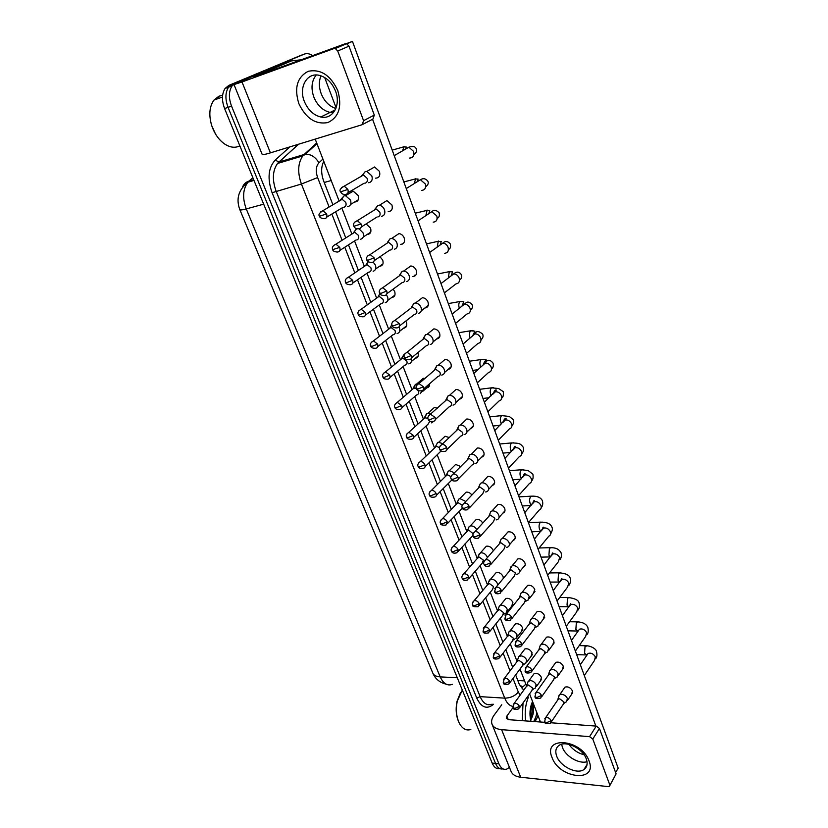 <?xml version="1.0" encoding="UTF-8"?>
<svg xmlns="http://www.w3.org/2000/svg" width="828" height="828" viewBox="0 0 828 828"><rect width="100%" height="100%" fill="white"/><g stroke="black" fill="none" stroke-linecap="round" stroke-linejoin="round"><path stroke-width="1.24" d="M519.508 684.849L522.23 686.671L522.126 688.948M400.949 244.353L402.263 244.105M499.646 768.529C496.541 769.171 494.047 767.37 492.174 763.105L495.527 763.447C497.411 767.711 499.905 769.522 503.01 768.87C499.905 769.522 497.411 767.711 495.527 763.447L228.062 107.34C225.061 99.205 225.226 92.488 228.569 87.188L232.316 84.135L301.433 55.176M492.174 763.105L224.595 108.551C221.593 100.436 221.769 93.73 225.112 88.441L228.859 85.387L300.864 55.372L232.316 84.135L228.569 87.188C225.226 92.488 225.061 99.205 228.062 107.34L495.527 763.447L498.901 763.778L231.55 106.129C228.538 97.963 228.704 91.235 232.047 85.926L235.783 82.872L304.269 54.13C306.836 53.127 309.6 53.623 312.56 55.642M532.456 701.72L533.429 707.257L532.456 701.72M509.427 767.328L506.912 769.036C503.6 770.102 500.94 768.343 498.901 763.778M324.679 77.532L336.116 107.847M515.647 674.923L519.342 684.435L523.741 690.159M323.789 161.346C320.995 166.811 320.954 173.373 323.665 181.042L332.897 204.785M335.619 211.782L345.783 237.926M348.484 244.86L358.421 270.435M361.101 277.328L370.809 302.313M373.48 309.186L382.971 333.58M385.631 340.453L394.894 364.268M397.564 371.151L406.6 394.376M409.28 401.29L418.088 423.936M420.779 430.881L429.359 452.947M432.081 459.944L440.434 481.441M443.177 488.489L451.312 509.417M454.075 516.537L461.993 536.906M464.787 544.089L472.488 563.899M475.313 571.165L482.807 590.436M485.653 597.775L492.939 616.508M495.827 623.929L502.906 642.145M505.815 649.638L512.698 667.337M566.487 701.896L567.397 698.511C566.228 696.069 564.303 694.651 561.632 694.268L559.821 694.609L558.631 696.803M551.324 721.881L563.216 704.338L563.868 701.896L559.697 698.811L558.382 699.06L557.544 700.281M535.219 688.192L536.161 684.756C534.981 682.334 533.087 680.937 530.489 680.564L528.119 681.444L527.622 683.017M519.653 707.671L531.918 690.552L532.59 688.058L528.492 685.025L526.432 686.433M557.078 677.18L558.093 673.65C556.902 671.166 554.967 669.748 552.286 669.386L549.802 670.349L549.295 672.015M541.698 696.741L553.777 679.55L554.512 676.993L550.309 673.899L549.078 674.137L548.167 675.431M547.505 652.06L548.633 648.365C547.422 645.84 545.476 644.422 542.785 644.091L540.374 645.022L539.794 646.813M531.897 671.177L544.182 654.337L544.99 651.667L540.767 648.572L538.624 650.146M537.755 626.506L539.007 622.646C537.786 620.079 535.82 618.651 533.118 618.361L530.789 619.251L530.137 621.176M521.93 645.147L534.412 628.7L535.312 625.906L531.048 622.801L528.916 624.426M527.829 600.507L529.206 596.47C527.974 593.873 525.997 592.444 523.286 592.186L521.05 593.034L520.315 595.084M511.776 618.671L524.466 602.618L525.459 599.7L521.174 596.584L519.549 597.195L519.042 598.251M525.656 663.652L526.691 660.061C525.501 657.598 523.596 656.2 520.988 655.859L518.69 656.707L518.131 658.395M509.862 682.707L522.323 665.919L523.079 663.331L518.949 660.289L516.9 661.738M515.927 638.688L517.076 634.941C515.865 632.447 513.95 631.039 511.331 630.739L509.116 631.557L508.475 633.348M499.905 657.308L512.573 640.882L513.401 638.171L509.241 635.128L507.202 636.618M506.022 613.31L507.295 609.408C506.063 606.862 504.138 605.454 501.509 605.196L499.377 605.972L498.663 607.887M489.772 631.485L502.637 615.421L503.559 612.596L499.377 609.543L497.349 611.074M589.039 760.911C597.909 782.926 559.231 778.744 552.017 757.454C542.506 735.75 581.442 738.804 589.039 760.911M556.695 756.181C560.214 766.438 576.981 774.749 583.926 769.543C587.135 767.214 587.921 763.664 586.286 758.914C582.881 748.678 566.259 740.356 559.273 745.252C555.816 747.612 554.957 751.244 556.695 756.181M562.429 747.384C565.545 756.347 579.134 764.306 587.021 761.698C579.134 764.306 565.545 756.347 562.429 747.384L561.632 744.258M501.747 704.783L494.099 715.185C491.76 718.445 491.056 721.447 492.018 724.179C493.333 727.326 496.531 729.157 501.613 729.654L589.567 736.651L596.253 726.104L550.92 722.772M492.111 724.407L511.031 771.303C512.418 774.625 515.637 776.612 520.698 777.244L608.114 786.59L609.367 786.331L616.104 773.87L609.832 785.544M596.253 726.104L599.441 728.454L592.786 739.042L609.718 784.716M592.786 739.042L589.567 736.651M599.441 728.454L616.104 773.87M544.928 722.337L508.775 719.687L506.343 718.3L506.839 716.096L513.081 707.464L514.809 708.437L519.466 706.367C518.069 703.945 516.279 702.982 514.105 703.469L513.277 704.483M337.762 90.531C342.295 106.615 338.952 117.307 327.743 122.596C315.499 124.676 305.853 118.332 298.825 103.562C294.054 87.892 297.18 77.139 308.192 71.301C320.674 68.796 330.527 75.203 337.762 90.531M304.362 101.471C307.985 109.989 313.46 115.164 320.809 117.007C332.68 119.884 341.239 105.28 335.506 91.049C332.059 82.707 326.76 77.501 319.608 75.42C307.074 71.922 298.401 87.292 304.362 101.471M333.394 112.68L330.113 112.422C322.816 110.61 317.383 105.487 313.833 97.042C310.79 88.213 311.587 80.865 316.234 75.006C311.587 80.865 310.79 88.213 313.833 97.042C317.383 105.487 322.816 110.61 330.113 112.422L333.394 112.68M278.415 65.66L239.872 81.858L234.013 84.57L242.004 81.972L333.943 48.573L345.245 43.749L253.647 77.066L291.425 60.91L278.415 65.66M234.024 84.591L262.186 154.412C262.466 154.96 265.208 154.443 270.414 152.859L362.219 124.676L363.554 120.671L374.297 115.092L372.942 119.066L362.871 124.324M345.245 43.749L346.58 43.708L348.992 46.151L337.731 51.005L363.554 120.671M337.731 51.005L335.299 48.531L333.943 48.573M348.992 46.151L374.297 115.092M301.226 59.761L291.425 60.91M470.832 729.468C466.35 730.948 462.552 728.94 459.447 723.444C456.311 716.955 455.586 709.492 457.284 701.057L462.314 690.055M533.77 721.519L537.248 713.674M535.105 721.612L538.096 715.858M530.334 718.352C532.476 713.405 532.839 708.685 531.431 704.204M530.686 720.112C534.019 713.922 534.464 708.106 532.021 702.672M530.996 721.312C529.547 715.878 529.63 710.372 531.245 704.804L532.549 701.523M458.774 722.047C456.052 715.92 455.472 709.006 457.035 701.316L460.523 692.591M522.271 720.67L523.017 703.075M525.676 720.919C524.538 712.297 525.459 704.359 528.44 697.114M530.303 718.155L531.328 704.535M535.188 719.553L536.886 712.742M539.545 721.944L540.053 720.94M239.302 146.09C234.893 148.098 230.091 147.467 224.905 144.186C218.799 139.984 214.348 133.629 211.554 125.121C208.656 114.781 209.453 106.439 213.934 100.095L218.902 96.203L222.608 95.303M215.466 133.939L211.544 125.225L210.281 119.729M215.539 99.515L218.561 97.611M347.553 206.638L348.257 206.534C350.73 205.551 351.476 203.388 350.492 200.055L345.514 195.698L353.214 191.164L358.151 195.48C359.176 199.589 357.986 201.763 354.591 202.022M366.131 223.922L370.561 228.124C371.555 232.026 370.426 234.138 367.177 234.459M380 256.721L382.743 260.168C383.716 263.863 382.639 265.912 379.534 266.295M393.134 289.148L394.708 291.601C395.639 295.12 394.625 297.097 391.665 297.531M405.741 321.098L406.444 322.465C407.345 325.787 406.393 327.702 403.588 328.199M417.902 352.604L417.964 352.759C418.844 355.905 417.943 357.758 415.283 358.296M368.439 182.709L369.423 182.584C372 181.529 372.786 179.283 371.803 175.836L366.876 171.417L374.577 166.977L379.452 171.365C380.466 175.712 379.162 177.979 375.529 178.165M381.522 216.325L382.06 216.232C384.637 215.249 385.434 213.075 384.471 209.701C383.385 207.166 381.687 205.686 379.379 205.282L386.893 200.604L391.954 204.992C392.938 209.111 391.685 211.306 388.208 211.575M394.459 249.228C397.026 248.317 397.844 246.216 396.902 242.914C395.774 240.317 394.024 238.847 391.634 238.495L398.972 233.589C401.352 233.931 403.091 235.39 404.199 237.967C405.161 241.879 403.981 244.001 400.659 244.343M406.62 281.603C409.187 280.754 410.005 278.715 409.094 275.486C407.925 272.826 406.103 271.356 403.64 271.077L410.812 265.954C413.265 266.233 415.066 267.682 416.225 270.321C417.157 274.027 416.039 276.076 412.872 276.49M418.544 313.357C421.11 312.58 421.938 310.603 421.048 307.436C419.837 304.725 417.964 303.255 415.418 303.038L422.425 297.707C424.961 297.914 426.824 299.374 428.014 302.065C428.925 305.573 427.869 307.561 424.857 308.026M430.249 344.52C432.816 343.796 433.655 341.892 432.785 338.787C431.523 336.013 429.587 334.553 426.969 334.409L433.82 328.882C436.428 329.016 438.343 330.465 439.585 333.218C440.465 336.53 439.482 338.445 436.635 338.973M429.597 383.716C429.794 386.086 428.852 387.463 426.772 387.846M441.738 375.105C444.294 374.442 445.143 372.6 444.294 369.557C442.99 366.721 440.993 365.272 438.302 365.2L444.998 359.476C447.679 359.538 449.656 360.977 450.949 363.792C451.798 366.918 450.877 368.77 448.186 369.34M453.019 405.13L453.03 405.12C455.576 404.509 456.425 402.729 455.597 399.758C454.241 396.871 452.181 395.422 449.428 395.422L455.98 389.512C458.722 389.502 460.761 390.93 462.096 393.807C462.914 396.757 462.065 398.537 459.53 399.158M464.094 434.596L464.322 434.565C466.702 433.924 467.489 432.206 466.692 429.401C465.336 426.534 463.276 425.095 460.513 425.085L466.754 419.02C469.559 418.927 471.66 420.345 473.047 423.274C473.833 426.058 473.047 427.776 470.666 428.428M474.961 463.545L475.396 463.483C477.621 462.8 478.356 461.144 477.58 458.505C476.255 455.69 474.206 454.251 471.453 454.199L477.342 447.989C480.199 447.813 482.351 449.221 483.8 452.212C484.556 454.831 483.831 456.487 481.606 457.17M485.632 491.967L486.264 491.873C488.354 491.17 489.017 489.576 488.282 487.092C486.967 484.318 484.939 482.879 482.186 482.786L487.744 476.442C490.652 476.193 492.857 477.59 494.357 480.633C495.092 483.107 494.419 484.69 492.339 485.394M487.402 557.596L487.216 556.996C485.953 554.377 483.997 552.969 481.358 552.773L480.406 552.918L486.305 546.221C489.213 545.828 491.47 547.163 493.074 550.258L493.26 550.858M497.628 585.272L497.338 583.419C496.096 580.842 494.15 579.434 491.521 579.207L490.414 579.383L496.189 572.552C499.118 572.086 501.416 573.421 503.072 576.547L503.362 578.389M496.127 519.88L496.945 519.756C498.88 519.042 499.501 517.51 498.787 515.171C497.493 512.439 495.475 511 492.743 510.866L491.977 510.979L497.97 504.407C500.919 504.076 503.176 505.463 504.728 508.547C505.432 510.876 504.821 512.408 502.886 513.122M506.425 547.308L507.429 547.153C509.23 546.418 509.789 544.959 509.106 542.754C507.833 540.063 505.825 538.635 503.103 538.448L502.161 538.604L508.019 531.876C511.011 531.472 513.308 532.839 514.923 535.985C515.596 538.179 515.037 539.639 513.236 540.374M500.257 605.403L505.918 598.447C508.858 597.909 511.197 599.224 512.905 602.401L511.632 606.303M509.944 630.988L515.482 623.898C518.442 623.298 520.812 624.612 522.571 627.821L521.412 631.557M519.477 656.138L524.9 648.935C527.871 648.272 530.262 649.566 532.083 652.816L531.027 656.397M522.013 592.413L527.622 585.406C530.676 584.847 533.056 586.193 534.774 589.422L533.387 593.448M531.7 618.62L537.186 611.488C540.249 610.857 542.671 612.192 544.451 615.463L543.189 619.313M541.222 644.381L546.594 637.125C549.678 636.432 552.131 637.746 553.963 641.058L552.825 644.743M550.599 669.707L555.857 662.328C558.941 661.582 561.425 662.876 563.309 666.219L562.295 669.748M516.548 574.259L517.717 574.063C519.394 573.328 519.901 571.92 519.249 569.85C517.986 567.201 515.999 565.772 513.277 565.555L512.17 565.741L517.904 558.869C520.926 558.393 523.275 559.749 524.931 562.936C525.583 565.006 525.066 566.404 523.399 567.139M528.854 680.864L534.163 673.547C537.144 672.843 539.566 674.116 541.429 677.397L540.487 680.823M559.821 694.609L564.965 687.116C568.06 686.308 570.575 687.592 572.5 690.966L571.589 694.34M335.857 108.509C329.223 106.274 324.328 101.316 321.161 93.616C318.832 87.188 318.78 81.258 320.995 75.824M584.061 754.753C577.799 753.138 572.748 749.671 568.888 744.362M346.29 43.646L352.459 41.4L618.174 768.167L615.608 772.514M372.569 119.263L595.87 726.073M540.467 722.006L529.568 693.812M526.556 686.019L520.005 669.055M517.014 661.324L510.265 643.863M507.316 636.225L500.371 618.257M497.452 610.691L490.3 592.206M487.413 584.723L480.064 565.7M477.207 558.31L469.642 538.738M466.816 531.431L459.043 511.3M456.249 504.076L448.248 483.386M445.485 476.235L437.267 454.965M434.534 447.896L426.089 426.037M423.387 419.051L414.704 396.581M412.034 389.677L403.112 366.587M400.462 359.745L391.302 336.044M388.663 329.213L379.286 304.932M376.636 298.101L367.032 273.24M364.382 266.388L354.56 240.948M351.89 234.055L341.84 208.045M339.149 201.09L315.199 139.114M476.752 529.713C475.386 527.27 473.471 525.987 471.018 525.873L470.232 525.987L476.255 519.435C478.926 519.084 481.089 520.305 482.734 523.12M465.76 501.457L459.882 498.591L466.04 492.184C468.244 491.863 470.2 492.815 471.888 495.02M454.448 472.788L449.356 470.708L455.648 464.456L460.72 466.506M442.804 443.673L438.643 442.328L445.081 436.232L449.211 437.557M430.757 414.114L427.745 413.431L434.317 407.511L437.319 408.183M417.591 384.047L416.639 384.016L423.367 378.272L424.94 378.417M352.459 41.4L346.86 43.801M512.17 565.741L510.317 568.536M501.447 591.73L514.333 576.071L515.44 573.028L511.114 569.912L509.572 570.482L508.992 571.62M502.161 538.604L501.075 539.194L500.143 541.522M490.932 564.303L504.024 549.067L505.235 545.88L500.888 542.764L499.429 543.303L501.075 539.194M491.977 510.979L490.838 511.549L489.783 514.012M480.23 536.378L493.519 521.578L494.854 518.256L490.476 515.13L489.1 515.627L490.838 511.549M490.414 579.383L488.675 581.97M479.464 605.196L492.536 589.526L493.55 586.576L489.338 583.512L487.319 585.085M480.406 552.918L478.522 555.609M468.969 578.461L482.258 563.175L483.366 560.101L479.122 557.037L477.114 558.652M470.232 525.987L469.197 526.515L468.193 528.792M473.181 533.76L468.731 530.096L466.733 531.742M458.288 551.251L473.005 535.405M481.627 482.869L480.426 483.407L479.246 486.015M469.321 507.947L482.827 493.581L484.276 490.124L479.867 487.009L478.594 487.454L480.426 483.407M471.08 454.241L469.828 454.748L468.513 457.501M458.215 479.008L471.939 465.088C473.554 464.601 474.082 463.401 473.512 461.496L469.083 458.36L467.903 458.764L469.828 454.748M460.358 425.106L459.054 425.571L457.667 429.277M446.892 449.532L460.844 436.066C462.573 435.6 463.142 434.358 462.552 432.33L458.091 429.194L457.035 429.546L459.054 425.571M449.428 395.422L448.083 395.856L446.509 399.562M435.362 419.506L449.542 406.507C451.384 406.072 451.995 404.778 451.395 402.625L446.923 399.489L445.961 399.789L448.083 395.856M446.923 399.489L428.614 415.801M449.128 368.522L449.2 369.102M438.302 365.2L436.925 365.583L435.155 369.298M438.178 376.378C440.03 375.902 440.641 374.566 440.02 372.372L435.673 369.205L434.679 369.485L436.925 365.583M438.964 337.048L438.643 338.228M459.882 498.591L458.795 499.087L457.687 501.489M462.241 505.277L458.163 502.679L456.176 504.355M447.42 523.565L462.417 508.154M449.356 470.708L448.227 471.173L446.985 473.699M451.001 476.597L447.399 474.775L445.423 476.473M436.346 495.372L451.84 480.002M438.643 442.328L437.463 442.763L436.097 445.402M439.533 447.606L436.449 446.375L435.414 446.716L437.463 442.763M425.074 466.681L441.055 450.991M427.745 413.431L426.524 413.834L425.074 417.488M427.952 418.295L424.371 417.747L426.524 413.834M431.419 422.86L433.831 421.276M413.586 437.463L428.004 424.278L429.867 421.183M416.639 384.016L415.387 384.389L413.762 388.042M416.401 388.674L413.131 388.26L415.387 384.389M416.619 394.966C418.399 394.521 418.978 393.238 418.347 391.095L418.109 390.578M420.189 393.642L422.973 390.133M426.969 334.409L425.551 334.74L423.594 338.455M426.617 345.69C428.459 345.162 429.07 343.786 428.428 341.54L424.215 338.362L423.201 338.6L425.551 334.74M415.49 275.476L414.735 275.134M415.418 303.038L413.969 303.317L411.816 307.022M414.828 314.402C416.681 313.843 417.281 312.415 416.629 310.117L412.541 306.929L411.506 307.136L413.969 303.317M403.64 271.077L402.17 271.305L399.831 274.989M402.812 282.524C404.664 281.913 405.254 280.433 404.592 278.104L400.638 274.906L399.582 275.062L402.17 271.305M391.634 238.495L390.154 238.661L387.618 242.325M390.557 250.025C392.42 249.363 393 247.841 392.317 245.461L388.498 242.252L387.432 242.376L390.154 238.661M379.379 205.282L377.889 205.396L375.187 208.935M378.075 216.895C379.938 216.18 380.507 214.607 379.814 212.175L376.109 208.966L373.283 210.726M366.876 171.417L365.262 171.51L362.498 175.039M365.345 183.112C367.197 182.346 367.777 180.721 367.052 178.227L363.482 175.018L362.322 175.081L360.553 176.716M404.613 354.177L402.253 358.038M405.099 365.107C406.879 364.62 407.459 363.285 406.817 361.111L402.615 357.996L400.483 359.735M408.753 363.885C411.112 363.275 411.94 361.525 411.237 358.648M391.851 324.224L390.526 327.484M397.098 333.58C399.562 332.856 400.348 330.952 399.458 327.878L398.992 326.905M393.372 334.688C395.153 334.16 395.722 332.784 395.059 330.558L390.982 327.433L388.725 329.161M379.721 293.371L378.603 296.32M385.227 302.717C387.701 301.92 388.477 299.953 387.556 296.817L386.324 294.737M381.418 303.7C383.209 303.131 383.768 301.713 383.095 299.436L379.131 296.3L376.761 298.008M367.88 261.493L366.452 264.494M373.138 271.263C375.612 270.404 376.378 268.375 375.436 265.177L373.18 262.072M369.236 272.133C371.027 271.512 371.575 270.042 370.892 267.723L367.052 264.577L364.568 266.264M356.599 228.704L354.094 232.047M360.511 239.261L360.811 239.209C363.295 238.288 364.051 236.197 363.078 232.927L359.041 228.807M356.827 239.954C358.617 239.282 359.166 237.771 358.462 235.4L354.736 232.254L352.159 233.889M345.514 195.698L344.137 195.781L341.467 199.31M344.137 195.781L339.501 200.883M344.179 207.155C345.969 206.441 346.508 204.868 345.783 202.456L342.171 199.3L341.177 199.362M525.842 684.145L523.048 686.774M517.831 680.544L524.569 680.875M324.224 182.47L331.21 180.545M239.83 209.629C240.12 210.229 242.262 209.991 246.258 208.925L440.196 676.89C436.252 676.631 433.789 675.358 432.806 673.081L239.83 209.629C235.835 198.886 238.547 189.736 247.945 182.181C242.842 189.094 242.273 198.006 246.258 208.925L263.687 204.164M242.469 187.252C243.66 184.106 245.864 182.025 249.073 181.042L247.945 182.181L253.979 180.421M457.273 677.749L440.196 676.89C443.342 683.69 447.441 686.164 452.492 684.321M252.85 177.658L249.073 181.042L253.678 179.697M224.595 108.551L231.55 106.129M228.859 85.387L235.783 82.872M493.55 704.255L493.219 704.566C486.74 709.606 481.265 707.464 476.783 698.139L272.091 192.717C267.206 178.62 268.262 167.732 275.258 160.032L289.904 146.877M304.269 54.13L300.864 55.372M512.842 706.367C509.468 705.798 506.767 703.055 504.738 698.139L480.136 696.648C483.221 703.5 487.216 706.005 492.132 704.162M513.008 678.463L518.328 692.105C514.892 696.048 510.358 698.056 504.738 698.139L301.423 184.033C297.387 172.534 297.852 163.168 302.8 155.923L304.124 154.515L278.881 162.06L277.546 163.458C272.547 170.609 272.06 179.831 276.086 191.113L480.136 696.648L476.783 698.139M316.948 143.637L305.418 154.246L304.124 154.515L316.689 142.965M298.68 144.186L278.881 162.06L275.258 160.032M322.91 159.048L318.935 162.795C315.923 166.273 315.478 171.199 317.621 177.565L301.423 184.033L272.091 192.717M317.621 177.565L329.12 207.021M331.852 214.038L342.088 240.275M344.8 247.23L354.808 272.888M357.499 279.802L367.28 304.87M369.971 311.763L379.514 336.23M382.205 343.123L391.52 367.011M394.211 373.914L403.298 397.212M405.999 404.136L414.859 426.844M417.581 433.81L426.213 455.938M428.945 462.955L437.35 484.515M440.113 491.584L448.29 512.563M451.074 519.694L459.043 540.115M461.848 547.329L469.6 567.19M472.436 574.466L479.971 593.79M482.848 601.138L490.176 619.924M493.074 627.365L500.195 645.612M503.124 653.126L510.038 670.866M518.328 692.105L520.17 695.085M298.339 144.289L277.546 163.458L302.8 155.923L305.418 154.246C310.914 154.112 315.427 156.958 318.935 162.795M525.594 699.37L522.882 703.148M551.148 720.65L546.449 722.751L544.617 721.705C544.689 723.817 546.646 724.283 550.506 723.103L551.148 720.65C549.699 718.155 547.846 717.183 545.58 717.741L544.783 718.776M587.155 645.84L585.023 646.513L584.578 653.416L586.959 655.02M584.309 675.524L594.504 660.433L595.353 656.852C593.407 653.706 590.995 652.578 588.097 653.437L586.938 655.134M527.301 685.242L514.105 703.469L513.081 707.474C513.081 709.461 514.985 709.917 518.794 708.861L519.466 706.367M541.512 695.468L536.761 697.58L534.94 696.576C534.981 698.625 536.927 699.111 540.787 698.035L541.512 695.468C540.104 692.995 538.262 692.011 536.006 692.529L535.126 693.616M578.482 621.89L576.34 622.521L575.874 629.446L578.027 631.205M575.367 651.098L585.686 636.37L586.638 632.633C584.754 629.528 582.363 628.38 579.476 629.187L578.192 630.977M531.711 669.842L526.918 671.963L525.097 671.011C525.076 672.998 527.012 673.506 530.903 672.533L531.711 669.842C530.334 667.399 528.523 666.416 526.266 666.882L525.304 668.02M569.674 597.557L567.522 598.137L567.035 605.082L568.929 606.934M566.29 626.258L576.723 611.923L577.789 608.011C575.957 604.947 573.597 603.788 570.709 604.533L569.312 606.417M521.733 643.77L516.9 645.902L515.088 645.002C515.037 646.916 516.951 647.444 520.843 646.585L521.733 643.77C520.398 641.358 518.607 640.355 516.361 640.779L515.306 641.979M560.722 572.821L558.548 573.349L558.051 580.314L559.718 582.188M557.058 601.004L567.604 587.062L568.784 582.995C567.014 579.962 564.686 578.793 561.819 579.465L560.287 581.453M511.58 617.243L506.695 619.385L504.894 618.537C504.801 620.369 506.705 620.917 510.597 620.172L511.58 617.243C510.286 614.852 508.527 613.848 506.291 614.21L505.142 615.473M551.624 547.67L549.44 548.157L548.923 555.153L550.382 556.985M547.67 575.325L558.331 561.798L559.645 557.554C557.917 554.563 555.629 553.383 552.783 553.994L551.117 556.074M509.665 681.351L504.966 683.431L503.248 682.52C503.238 684.445 505.132 684.932 508.93 683.959L509.665 681.351C508.309 678.95 506.539 677.977 504.366 678.422L503.465 679.498M499.708 655.9L494.958 657.991L493.25 657.121C493.157 658.974 495.04 659.481 498.891 658.622L499.708 655.9C498.384 653.53 496.634 652.547 494.471 652.95L493.478 654.068M489.565 630.015L484.773 632.116L483.076 631.298C482.952 633.078 484.815 633.606 488.665 632.861L489.565 630.015C488.282 627.676 486.553 626.682 484.401 627.034L483.324 628.204M501.613 729.654L520.698 777.244M506.839 716.096L508.247 719.615M242.004 81.972L270.414 152.859M501.25 590.229L496.314 592.382L494.523 591.585C495.206 593.738 497.079 594.307 500.153 593.303L501.25 590.229C499.998 587.88 498.259 586.855 496.044 587.176L494.792 588.48M542.371 522.116L540.166 522.551C538.904 524.466 538.728 526.805 539.639 529.568L540.901 531.317M538.128 549.212L548.881 536.109C550.527 535.354 551.044 533.977 550.444 531.949L550.341 531.69C548.674 528.75 546.428 527.55 543.603 528.088L541.781 530.262M490.725 562.74L485.746 564.903L483.956 564.158C484.566 566.238 486.429 566.828 489.524 565.938L490.725 562.74C489.514 560.421 487.816 559.386 485.622 559.656L484.256 561.011M532.963 496.127L530.748 496.521C529.465 498.404 529.278 500.743 530.199 503.548L531.276 505.183M550.672 533.863C552.462 530.779 552.835 528.481 551.81 526.96C550.527 523.71 546.801 522.106 540.612 522.137L528.419 522.665L539.276 509.986C541.046 509.241 541.615 507.792 540.984 505.649L540.881 505.38C539.266 502.492 537.072 501.282 534.267 501.737L532.3 504.004M480.012 534.743L474.982 536.917L473.212 536.233C473.792 538.252 475.614 538.862 478.698 538.086L480.012 534.743C478.843 532.456 477.176 531.421 475.003 531.628L473.523 533.025M523.389 469.693L521.174 470.045C519.849 471.898 519.663 474.247 520.605 477.094L521.495 478.574M518.535 495.651L529.496 483.428C531.4 482.683 532.021 481.182 531.369 478.905L531.255 478.636C529.703 475.789 527.55 474.568 524.797 474.951L522.654 477.301M479.257 603.674L474.413 605.785L472.726 605.02C472.146 606.458 473.999 607.007 478.263 606.645L479.257 603.674C478.004 601.366 476.307 600.362 474.165 600.673L472.995 601.884M468.762 576.868L463.877 578.989L462.19 578.275C462.759 580.293 464.58 580.863 467.665 579.962L468.762 576.868C467.541 574.591 465.874 573.576 463.752 573.835L462.49 575.098M458.07 549.585L453.144 551.717L451.467 551.055C452.016 553.021 453.816 553.611 456.88 552.804L458.07 549.585C456.901 547.339 455.265 546.314 453.164 546.532L451.798 547.825M469.103 506.239L464.032 508.413L462.262 507.792C462.78 509.737 464.58 510.379 467.665 509.717L469.103 506.239C467.975 503.983 466.34 502.938 464.208 503.093L462.604 504.531M513.66 442.814L511.425 443.125C510.079 444.946 509.882 447.296 510.835 450.194L511.559 451.467M508.495 468.172L519.539 456.394C521.578 455.679 522.261 454.106 521.578 451.695L521.474 451.415C519.974 448.631 517.873 447.389 515.151 447.7L512.842 450.121M457.998 477.197L452.864 479.381L451.105 478.832C451.56 480.706 453.34 481.368 456.425 480.82C458.06 480.344 458.577 479.133 457.998 477.197C456.901 474.993 455.307 473.926 453.206 474.03L451.488 475.51M503.755 415.48L501.52 415.739C500.143 417.519 499.946 419.889 500.909 422.829L501.457 423.874M505.846 419.351L505.618 418.378M498.27 440.217L509.406 428.904C511.59 428.2 512.335 426.575 511.632 424.019L511.518 423.729C510.079 420.997 508.019 419.744 505.359 419.982L502.865 422.466M446.675 447.617L441.49 449.811L439.751 449.325C440.154 451.136 441.893 451.819 444.978 451.384C446.716 450.929 447.286 449.676 446.675 447.617C445.63 445.443 444.067 444.388 442.007 444.419L440.154 445.93M493.685 387.67L491.439 387.877C490.031 389.626 489.824 391.996 490.807 394.987L491.19 395.774M495.786 391.344L495.423 390.06M487.878 411.775L499.098 400.928C501.426 400.255 502.234 398.558 501.499 395.846L501.385 395.556C499.998 392.886 498.001 391.623 495.392 391.779L492.722 394.314M428.179 419.258C428.531 421.007 430.249 421.721 433.303 421.39C435.166 420.966 435.776 419.661 435.145 417.478L430.601 414.259C428.076 416.029 427.269 417.695 428.179 419.258L429.908 419.682L435.145 417.478M485.539 362.809L485.022 361.329M483.438 359.373L481.161 359.549C479.743 361.277 479.536 363.647 480.53 366.659L480.747 367.146M477.29 382.836L488.592 372.455C491.087 371.813 491.946 370.054 491.19 367.187L491.076 366.887C489.741 364.279 487.806 363.006 485.249 363.078L482.393 365.655M423.387 386.759L418.099 388.974L416.38 388.632C416.701 390.319 418.378 391.044 421.411 390.826C423.387 390.433 424.05 389.077 423.387 386.759L418.978 383.53L416.857 385.082M475.086 333.746L474.413 332.142M473.016 330.579L470.646 330.786C469.269 332.504 469.072 334.854 470.076 337.834L470.138 337.979M466.526 353.38L477.911 343.465C480.55 342.875 481.482 341.053 480.695 338.01L480.582 337.71C479.298 335.154 477.414 333.87 474.93 333.87L471.898 336.468M447.203 521.816L442.224 523.948L440.548 523.348C440.175 524.714 441.955 525.325 445.888 525.169L447.203 521.816C446.064 519.591 444.46 518.566 442.38 518.732L440.91 520.067M436.128 493.529L431.098 495.682L429.442 495.134C429.877 496.976 431.626 497.607 434.71 497.028C436.232 496.552 436.708 495.392 436.128 493.529C435.021 491.356 433.458 490.321 431.409 490.424L429.825 491.801M424.847 464.736L419.775 466.888L418.13 466.412C418.513 468.193 420.241 468.845 423.315 468.369C424.94 467.913 425.457 466.702 424.847 464.736C423.791 462.593 422.249 461.548 420.241 461.61L418.544 463.007M413.369 435.414L408.235 437.577L406.6 437.153C406.952 438.881 408.649 439.554 411.702 439.182C413.441 438.747 414 437.494 413.369 435.414L408.866 432.257L407.055 433.686M401.673 405.534L396.488 407.707L394.863 407.355C395.142 409.011 396.809 409.705 399.883 409.446C401.725 409.042 402.325 407.738 401.673 405.534L397.285 402.367L395.349 403.805M411.412 355.45L406.072 357.675L404.364 357.406C404.592 359 406.237 359.756 409.291 359.673C411.381 359.311 412.096 357.903 411.412 355.45L407.128 352.21L404.882 353.773M455.566 323.396L467.033 313.957C469.828 313.408 470.821 311.525 470.014 308.306L469.9 308.006C468.669 305.511 466.847 304.218 464.425 304.145L464.291 303.793M470.356 310.169C472.405 308.523 472.985 306.691 472.095 304.642C467.22 299.312 465.398 303.979 464.425 304.145L461.206 306.753M460.13 301.33L459.933 301.506C458.65 303.131 458.443 305.387 459.343 308.264M399.199 323.541L393.797 325.766L392.11 325.58C392.317 327.122 393.921 327.898 396.943 327.909C399.148 327.588 399.903 326.139 399.199 323.541L395.049 320.281L392.669 321.844M444.398 292.874L455.959 283.911C458.919 283.424 459.975 281.468 459.147 278.063L459.022 277.763C457.832 275.32 456.073 274.027 453.734 273.892L450.339 276.469M449.314 271.449L448.362 277.98M386.748 291.001L381.294 293.236L379.607 293.122C379.741 294.582 381.325 295.379 384.347 295.524C386.676 295.254 387.473 293.743 386.748 291.001L382.722 287.73L380.228 289.282M444.688 253.316C447.803 252.882 448.921 250.874 448.072 247.272L447.948 246.961C446.809 244.581 445.102 243.287 442.835 243.08L439.264 245.626M438.312 241.031L437.194 247.106M374.049 257.808L368.532 260.064L366.866 260.033C366.97 261.42 368.512 262.238 371.513 262.497C373.956 262.269 374.805 260.706 374.049 257.808L370.157 254.538L367.539 256.069M433.22 222.152C436.48 221.78 437.67 219.699 436.791 215.911L431.73 211.709L428.014 214.193M427.103 210.053L425.84 215.642M361.101 223.964L353.877 226.282C354.694 228.093 356.216 228.932 358.421 228.797C360.977 228.631 361.867 227.017 361.101 223.964L357.334 220.683L354.601 222.194M421.535 190.399C424.95 190.109 426.203 187.956 425.302 183.961L420.417 179.748L416.546 182.16M415.687 178.517L414.3 183.557M347.884 189.426L340.618 191.837C341.55 193.711 343.03 194.57 345.069 194.425C347.739 194.321 348.681 192.645 347.884 189.426L344.241 186.145L341.405 187.614M409.643 158.055C413.203 157.837 414.517 155.623 413.596 151.41L408.877 147.198L404.882 149.506M404.064 146.38L402.574 150.841M389.75 375.094L384.513 377.278L382.909 376.988C383.126 378.572 384.772 379.296 387.835 379.152C389.791 378.779 390.433 377.433 389.75 375.094L385.486 371.917L383.436 373.366M377.609 344.086L372.31 346.27L370.716 346.052C370.913 347.584 372.538 348.329 375.57 348.288C377.63 347.946 378.313 346.549 377.609 344.086L373.459 340.888L371.286 342.337M365.231 312.466L359.88 314.671L358.296 314.526C358.421 315.975 360.014 316.741 363.057 316.824C365.231 316.524 365.955 315.075 365.231 312.466L361.194 309.258L358.917 310.707M352.614 280.247L347.211 282.451L345.638 282.389C345.752 283.797 347.315 284.584 350.316 284.749C352.593 284.49 353.359 282.99 352.614 280.247L348.702 277.028L346.311 278.467M339.749 247.396L332.732 249.621C332.784 250.956 334.315 251.764 337.327 252.054C339.718 251.836 340.525 250.284 339.749 247.396L335.951 244.167L333.456 245.585M326.625 213.893L319.577 216.212C319.577 217.474 321.078 218.302 324.079 218.706C326.574 218.54 327.422 216.936 326.625 213.893L322.951 210.664L320.364 212.04M323.448 161.977L323.976 161.822M432.806 673.081C435.249 678.888 439.709 682.593 446.199 684.187M225.112 88.441L232.047 85.926M579.217 645.602L585.779 645.788C589.981 645.509 596.16 648.645 596.439 651.419C597.298 654.627 597.029 657.08 595.642 658.777M580.356 664.718L587.466 654.358M557.855 699.515L559.076 695.241M544.617 721.705L545.58 717.741L558.382 699.06M576.661 654.627L585.696 654.927M572.728 692.653L567.625 700.209M563.982 703.396L565.472 702.227M526.774 685.656L528.119 681.444M541.657 679.177L536.399 686.547M532.694 689.641L534.236 688.482M569.571 621.745L577.033 621.849C582.55 622.035 586.141 623.857 587.808 627.334C588.594 630.781 588.304 633.203 586.938 634.61M571.465 640.417L578.741 630.211M548.509 674.592L549.802 670.349M534.94 696.576L536.006 692.529L549.078 674.137M567.967 630.832L577.054 631.019M563.537 667.968L558.331 675.4M554.625 678.546L556.002 677.501M559.687 597.526L568.153 597.526C574.818 598.333 578.441 600.103 579.031 602.846C579.828 605.641 579.517 608.042 578.089 610.05M562.44 615.711L570.834 603.922C570.513 603.364 570.192 603.943 569.881 605.661M539.018 649.235L540.374 645.022M525.097 671.011L526.266 666.882L539.628 648.779M559.128 606.665L568.267 606.717M554.201 642.859L548.871 650.177M545.114 653.271L546.366 652.35M549.554 572.935L559.128 572.81C565.648 573.328 569.312 575.046 570.109 577.975C571.051 579.983 570.72 582.353 569.105 585.075M553.249 590.602L561.974 578.803C561.705 578.079 561.343 578.71 560.866 580.707M529.371 623.443L530.789 619.251M515.088 645.002L516.361 640.779L530.024 622.987M550.144 582.094L559.335 582.022M544.689 617.336L539.256 624.519M535.426 627.572L536.565 626.765M539.131 547.991L549.947 547.681C557.41 547.556 559.283 550.04 561.032 552.68C561.839 555.174 561.477 557.513 559.966 559.687M543.913 565.058L552.969 553.259C552.7 552.462 552.276 553.156 551.707 555.329M519.549 597.195L521.05 593.034M504.894 618.537L506.291 614.21L520.243 596.75M541.015 557.14L550.268 556.923M535.023 591.368L529.465 598.427M525.583 601.418L526.587 600.745M517.283 660.899L518.69 656.707M503.248 682.52L504.366 678.422L517.842 660.485M532.321 654.658L526.939 661.914M523.182 664.956L524.621 663.921M507.636 635.718L509.116 631.557M493.25 657.121L494.471 652.95L508.237 635.304M522.82 629.735L517.324 636.867M513.515 639.868L514.84 638.947M497.835 610.101L499.377 605.972M483.076 631.298L484.401 627.034L498.466 609.698M513.153 604.399L507.543 611.406M503.672 614.355L504.894 613.538M583.926 769.543L587.052 764.503M320.809 117.007L335.216 109.907M346.58 43.708L335.299 48.531M222.463 97.042L213.934 100.095M534.422 539.08L543.851 527.27C543.147 526.856 542.661 527.612 542.392 529.527M509.572 570.482L511.145 566.352M494.523 591.585L496.044 587.176L510.307 570.047M531.742 531.773L540.808 531.421M525.19 564.965L519.508 571.889M518.99 496.883L531.121 496.179C537.051 495.848 540.829 497.4 542.433 500.805C543.106 503.724 542.702 505.991 541.233 507.595M524.755 512.656L534.588 500.826C533.853 500.309 533.304 501.126 532.921 503.289M483.956 564.158C483.179 563.133 483.728 561.632 485.622 559.656L500.205 542.878M522.313 505.98L530.976 505.525M515.182 538.096L509.375 544.876M509.406 470.666L521.464 469.766L528.109 470.511L532.901 474.216C533.418 477.487 532.994 479.702 531.628 480.861M514.933 485.777L525.211 473.906C524.476 473.264 523.834 474.154 523.296 476.586M473.212 536.233C472.384 535.116 472.985 533.584 475.003 531.628L489.917 515.213M512.729 479.764L520.915 479.205M504.997 510.772L499.056 517.396M487.858 584.04L489.483 579.942M472.726 605.02C471.95 604.181 472.436 602.732 474.165 600.673L488.53 583.647M477.725 557.534L479.422 553.456M462.19 578.275C461.393 577.333 461.921 575.853 463.752 573.835L478.429 557.151M467.416 530.562L469.197 526.515M451.467 551.055C450.649 550.009 451.219 548.498 453.164 546.532L468.162 530.189M499.657 444.005L511.652 442.918C519.539 443.218 520.15 443.353 523.203 447.161C523.958 449.511 523.513 451.674 521.857 453.651M504.925 458.422L515.699 446.489C514.902 445.93 514.167 446.913 513.505 449.428M462.262 507.792C461.424 506.55 462.076 504.987 464.208 503.093L479.453 487.061M502.989 453.113L510.607 452.461M494.626 482.962L488.551 489.441M489.741 416.888L501.664 415.604L509.282 416.453L513.329 419.651C514.095 421.628 513.619 423.729 511.911 425.944M494.751 430.581L506.084 418.554C504.749 418.419 503.91 419.496 503.548 421.783M451.105 478.832C450.235 477.508 450.939 475.914 453.206 474.03L468.803 458.401M493.084 426.016L500.029 425.302M484.069 454.665L477.859 460.979M479.66 389.305L491.501 387.825L498.591 388.529L503.289 391.644C503.621 395.36 503.124 397.388 501.799 397.73M484.39 402.242L496.396 390.029C495.175 389.657 494.181 390.857 493.416 393.652M439.751 449.325C438.85 447.886 439.606 446.251 442.007 444.419L457.967 429.214M483.003 398.454L489.141 397.719M473.316 425.871L466.961 432.009M491.511 369.009C493.209 367.756 493.736 365.81 493.074 363.161C489.969 359.321 487.361 359.29 485.249 363.078L473.833 373.387M483.117 365.003C483.945 362.612 484.939 361.008 486.108 360.17C486.843 359.683 485.198 359.476 481.161 359.549L469.393 361.236M472.757 370.416L477.911 369.712M462.366 396.55L455.866 402.522M481.027 339.822C482.972 338.103 483.521 336.22 482.672 334.16C478.781 330.807 476.203 330.714 474.93 333.87L463.09 344.003M472.633 335.837L474.93 331.169L470.646 330.786L458.95 332.67M416.38 388.632C415.449 386.955 416.318 385.248 418.978 383.53L435.673 369.205M451.198 366.711L444.564 372.496M423.605 388.922L438.033 376.398M456.932 503.103L458.795 499.087M440.548 523.348C439.699 522.24 440.31 520.708 442.38 518.732L457.708 502.751M446.271 475.158L448.227 471.173M429.442 495.134C428.573 493.902 429.235 492.339 431.409 490.424L447.079 474.827M418.13 466.412C417.229 465.108 417.933 463.504 420.241 461.61L436.263 446.395M406.6 437.153C405.679 435.735 406.434 434.11 408.866 432.257L425.25 417.457M394.863 407.355C393.931 405.813 394.739 404.147 397.285 402.367L414.041 388.001M429.525 385.455L422.86 391.251M401.88 407.707L416.546 394.977M461.972 306.132L463.804 301.775L459.933 301.506L448.321 303.597M464.425 304.145L452.15 314.071M404.364 357.406C403.402 355.616 404.333 353.877 407.128 352.21L424.215 338.362M439.834 336.334L433.034 341.923M411.619 357.758L426.296 345.721M415.128 275.796L414.269 275.465M459.488 280.05C461.61 278.715 462.21 276.894 461.31 274.596C458.06 269.762 454.22 273.519 453.734 273.892L441.003 283.569M451.125 275.869L452.595 271.894L449.035 271.698L437.505 274.006M392.11 325.58C391.137 323.655 392.11 321.895 395.049 320.281L412.541 306.929M428.242 305.397L421.286 310.79M399.406 326.004L414.352 314.454M448.424 249.445C450.308 248.845 450.939 247.023 450.339 244.001C447.886 241.072 445.381 240.762 442.835 243.08L429.639 252.499M440.082 245.047L441.252 241.497L437.95 241.352L426.492 243.877M379.607 293.122C378.603 291.104 379.638 289.303 382.722 287.73L400.638 274.906M386.935 293.64L402.17 282.576M437.153 218.344C439.068 217.629 439.74 215.797 439.171 212.837C436.47 209.991 433.996 209.619 431.73 211.709L418.068 220.838M428.852 213.634L429.742 210.55L426.648 210.457L415.273 213.2M366.866 260.033C365.841 257.87 366.939 256.038 370.157 254.538L388.498 242.252M374.215 260.654L389.76 250.087M425.654 186.714C428.128 184.934 428.832 183.06 427.786 181.094C425.582 178.455 423.129 178.01 420.417 179.748L406.258 188.556M417.415 181.622L418.057 179.045L415.149 178.983L403.847 181.953M375.043 209.049L377.889 205.396M353.877 226.282C352.831 223.995 353.98 222.132 357.334 220.683L376.109 208.966M361.236 227.017L377.113 216.957M413.928 154.557C416.318 152.838 417.074 150.903 416.184 148.761C415.387 146.421 412.944 145.904 408.877 147.198L394.231 155.643M405.761 148.999L406.196 146.949L403.433 146.929L392.213 150.127M340.618 191.837C339.118 190.357 340.329 188.463 344.241 186.145L363.482 175.018M362.405 175.06L365.386 171.479M347.988 192.717L364.216 183.174M401.694 358.224L404.054 354.394M382.909 376.988C381.946 375.353 382.805 373.656 385.486 371.917L402.615 357.996M418.202 355.885L411.381 361.505M389.957 377.402L404.882 365.127M390.04 327.629L391.892 324.783M370.716 346.052C369.733 344.303 370.644 342.585 373.459 340.888L390.982 327.433M406.662 325.787L399.696 331.231M377.806 346.539L393.01 334.729M378.168 296.465L379.98 293.847M358.296 314.526C357.272 312.694 358.245 310.935 361.194 309.258L379.131 296.3M394.904 295.151L387.773 300.388M365.417 315.095L380.901 303.752M366.079 264.712L368.222 261.783M345.638 282.389C344.593 280.433 345.618 278.643 348.702 277.028L367.052 264.577M382.919 263.956L375.622 268.996M352.78 283.052L368.574 272.184M353.753 232.347L356.578 228.704M332.732 249.621C331.676 247.531 332.742 245.709 335.951 244.167L354.736 232.254M370.706 232.182L363.233 237.005M339.894 250.398L356.019 240.006M319.577 216.212C318.118 214.887 319.246 213.034 322.951 210.664L342.171 199.3M358.245 199.817L350.596 204.423M326.739 217.102L343.216 207.217"/></g></svg>
